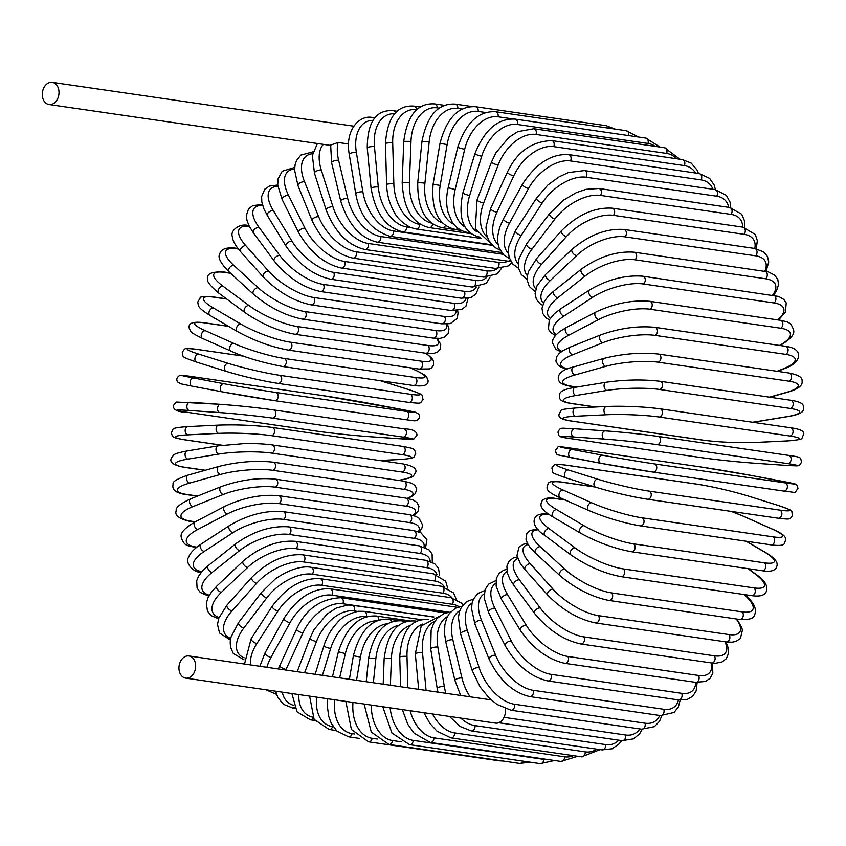 <?xml version="1.0" encoding="UTF-8"?>
<svg xmlns="http://www.w3.org/2000/svg" width="846" height="846" viewBox="0 0 846 846"><rect width="100%" height="100%" fill="white"/><g stroke="black" fill="none" stroke-linecap="round" stroke-linejoin="round"><path stroke-width="1.27" d="M505.231 708.726A11.188 8.291 98.3 0 1 499.521 722.368A11.188 8.291 98.3 0 1 495.449 723.119L185.686 678.122A11.188 8.291 98.3 0 1 178.95 668.583A11.188 8.291 98.3 0 1 184.84 656.718A11.188 8.291 98.3 0 1 188.912 655.967A11.188 8.291 98.3 0 1 195.648 665.495A11.188 8.291 98.3 0 1 189.758 677.371A11.188 8.291 98.3 0 1 185.686 678.122M338.051 142.477A37.309 22.091 62.4 0 0 338.601 160.243A4.145 1.311 166.6 0 0 334.022 160.909A4.145 1.311 166.6 0 0 331.611 162.76L330.659 145.078L338.051 142.477L348.541 144M53.108 103.772A11.188 8.291 98.3 0 1 49.036 104.523A11.188 8.291 98.3 0 1 42.3 94.985A11.188 8.291 98.3 0 1 48.19 83.12A11.188 8.291 98.3 0 1 52.262 82.369A11.188 8.291 98.3 0 1 58.998 91.907A11.188 8.291 98.3 0 1 53.108 103.772M779.853 345.612C790.09 339.595 794.701 334.551 793.664 330.479C790.883 320.877 786.558 322.051 780.361 320.285A4.145 3.067 98.3 0 1 782.857 323.817A4.145 3.067 98.3 0 1 780.678 328.216L650.045 309.234A37.309 11.844 166.6 0 0 598.608 319.587L569.009 335.079A37.309 11.844 166.6 0 0 561.903 351.323M779.494 345.422A37.309 11.844 166.6 0 0 780.678 328.216M650.045 309.234A4.145 3.067 -81.7 0 0 652.224 304.846A4.145 3.067 -81.7 0 0 649.728 301.313C632.258 299.812 614.27 303.407 595.774 312.089L566.175 327.582L559.46 331.748L555.378 335.492L552.882 339.648L552.353 342.725L555.885 349.377L561.067 351.915M598.608 319.587A4.145 2.453 -117.6 0 1 595.182 316.14A4.145 2.453 -117.6 0 1 595.774 312.089M569.009 335.079A4.145 2.453 -117.6 0 1 565.583 331.632A4.145 2.453 -117.6 0 1 566.175 327.582M785.585 346.31A4.145 3.067 98.3 0 1 788.091 350.011A4.145 3.067 98.3 0 1 785.638 354.347L655.016 335.376A4.145 3.067 -81.7 0 0 657.458 331.04A4.145 3.067 -81.7 0 0 654.952 327.328L785.585 346.31C792.142 347.188 796.266 349.239 797.937 352.475C799.766 356.779 798.222 363.833 784.083 368.75A4.145 2.559 68.2 0 1 783.195 368.845A37.309 9.877 170.6 0 0 785.638 354.347M777.093 371.288L783.195 368.845M655.016 335.376A37.309 9.877 170.6 0 0 602.955 342.662L572.679 354.77A37.309 9.877 170.6 0 0 567.74 368.824M572.679 354.77A4.145 2.559 -111.8 0 1 569.421 351.111A4.145 2.559 -111.8 0 1 570.49 346.976L562.981 350.635L559.248 353.385L556.668 356.695L555.917 361.136L558.212 365.313L561.585 367.481L567.042 369.099M602.955 342.662A4.145 2.559 -111.8 0 1 599.698 339.003A4.145 2.559 -111.8 0 1 600.766 334.868L570.49 346.976M789.043 373.023A4.145 3.067 98.3 0 1 791.539 376.914A4.145 3.067 98.3 0 1 788.832 381.165L658.199 362.183A4.145 3.067 -81.7 0 0 660.916 357.943A4.145 3.067 -81.7 0 0 658.421 354.051L789.043 373.023C798.328 374.852 802.674 377.517 802.061 381.007C802.96 385.596 797.841 389.424 786.717 392.481A4.145 2.644 74.3 0 1 785.976 392.523A37.309 7.826 174.6 0 0 788.832 381.165M769.458 397.165L785.976 392.523M658.199 362.183A37.309 7.826 174.6 0 0 605.747 366.339L575.016 374.968A37.309 7.826 174.6 0 0 572.16 386.326L576.983 387.034M572.16 386.326A4.145 3.067 98.3 0 1 571.177 386.4L576.306 387.14M575.016 374.968A4.145 2.644 -105.7 0 1 571.949 371.087A4.145 2.644 -105.7 0 1 573.514 366.942C556.615 370.738 557.514 378.426 558.984 380.943C560.073 383.407 564.134 385.226 571.177 386.4M605.747 366.339A4.145 2.644 -105.7 0 1 602.68 362.469A4.145 2.644 -105.7 0 1 604.245 358.313L573.514 366.942M790.714 400.253A4.145 3.067 98.3 0 1 793.199 404.325A4.145 3.067 98.3 0 1 790.227 408.449L659.594 389.467A4.145 3.067 -81.7 0 0 662.577 385.342A4.145 3.067 -81.7 0 0 660.081 381.271L790.714 400.253C798.761 401.438 802.96 403.341 803.309 405.953C803.034 409.633 806.576 413.451 787.732 416.613A4.145 2.707 80.7 0 1 787.182 416.613A37.309 5.721 178.4 0 0 790.227 408.449M752.496 422.239A37.309 5.721 178.4 0 0 756.229 421.689L787.182 416.613M659.594 389.467A37.309 5.721 178.4 0 0 606.942 390.429L575.999 395.505A37.309 5.721 178.4 0 0 572.943 403.679L595.848 407M756.229 421.689A4.145 2.707 80.7 0 0 756.789 421.689L787.732 416.613M572.943 403.679A4.145 3.067 98.3 0 1 572.234 403.679L595.277 407.032M575.999 395.505A4.145 2.707 -99.3 0 1 573.154 391.434A4.145 2.707 -99.3 0 1 575.217 387.32C556.372 390.482 559.915 394.299 559.64 397.98C559.978 400.602 564.187 402.495 572.234 403.679M606.942 390.429A4.145 2.707 -99.3 0 1 604.097 386.358A4.145 2.707 -99.3 0 1 606.159 382.244L575.217 387.32M790.132 427.748A4.145 3.067 98.3 0 1 790.566 427.769A4.145 3.067 98.3 0 1 793.04 432.02A4.145 3.067 98.3 0 1 789.815 435.997L659.182 417.025A4.145 3.067 -81.7 0 0 662.418 413.049A4.145 3.067 -81.7 0 0 659.943 408.798L790.566 427.769C800.559 429.091 804.895 431.418 803.563 434.759C800.528 439.539 805.572 439.159 787.14 440.956A4.145 2.76 87.3 0 1 786.78 440.935A37.309 3.574 -177.8 0 0 789.815 435.997M659.182 417.025A37.309 3.574 -177.8 0 0 606.55 414.752A4.145 2.76 -92.7 0 1 603.949 410.5A4.145 2.76 -92.7 0 1 606.508 406.492A4.145 2.76 -92.7 0 1 606.857 406.503A37.309 3.574 2.2 0 1 659.499 408.777M606.55 414.752L575.618 416.243A37.309 3.574 -177.8 0 0 572.583 421.181L703.216 440.153A37.309 3.574 -177.8 0 0 755.859 442.426L786.78 440.935M755.859 442.426A4.145 2.76 87.3 0 0 756.208 442.437A4.145 2.76 87.3 0 0 756.557 442.384M703.216 440.153A4.145 3.067 98.3 0 1 702.772 440.132A4.145 3.067 98.3 0 1 702.349 440.026M572.583 421.181A4.145 3.067 98.3 0 1 572.15 421.16L702.772 440.132C719.766 442.278 737.575 443.05 756.208 442.437L787.14 440.956M575.618 416.243A4.145 2.76 -92.7 0 1 573.017 411.981A4.145 2.76 -92.7 0 1 575.576 407.973A4.145 2.76 -92.7 0 1 575.936 407.994M658.156 436.43L788.451 455.36A4.145 3.067 98.3 0 1 788.62 455.381A4.145 3.067 98.3 0 1 791.084 459.812A4.145 3.067 98.3 0 1 787.605 463.608L656.972 444.626A4.145 3.067 -81.7 0 0 660.451 440.829A4.145 3.067 -81.7 0 0 657.987 436.399A4.145 3.067 -81.7 0 0 657.818 436.388A37.309 1.396 5.9 0 0 605.408 430.878A4.145 2.781 -86.1 0 0 605.271 430.868L574.593 428.753A4.145 2.781 -86.1 0 1 574.741 428.763L605.133 430.857M656.972 444.626A37.309 1.396 -174.1 0 0 604.562 439.116L573.884 437.001A37.309 1.396 -174.1 0 0 571.082 438.704L701.715 457.686A37.309 1.396 -174.1 0 0 754.124 463.185L784.792 465.3A37.309 1.396 -174.1 0 0 787.605 463.608M784.792 465.3A4.145 2.781 93.9 0 0 784.94 465.321C799.639 465.702 798.635 467.383 801.648 461.863C799.766 457.961 803.637 457.4 788.62 455.381L657.987 436.399C641.183 434.083 623.608 432.243 605.271 430.868A4.145 2.781 -86.1 0 0 602.225 434.707A4.145 2.781 -86.1 0 0 604.562 439.116M573.884 437.001A4.145 2.781 -86.1 0 1 571.547 432.592A4.145 2.781 -86.1 0 1 574.593 428.753C559.893 428.372 560.898 426.691 557.884 432.2C559.766 436.102 555.885 436.663 570.913 438.683L701.546 457.665C718.349 459.981 735.925 461.831 754.262 463.206L784.94 465.321M782.772 481.385A4.145 2.781 100.7 0 0 782.687 481.363A4.145 2.781 100.7 0 0 782.613 481.353L752.422 475.653A37.309 0.783 9.6 0 0 700.456 466.929L569.823 447.946A37.309 0.783 9.6 0 0 572.192 449.469L602.373 455.169A37.309 0.783 9.6 0 0 654.349 463.904L784.982 482.876A4.145 3.067 98.3 0 1 787.319 487.476A4.145 3.067 98.3 0 1 783.692 491.071A4.145 3.067 98.3 0 1 783.597 491.05L653.154 472.1M784.982 482.876A37.309 0.783 9.6 0 0 782.613 481.353M602.373 455.169A4.145 2.781 -79.3 0 0 598.936 458.796A4.145 2.781 -79.3 0 0 600.914 463.333A4.145 2.781 -79.3 0 0 600.998 463.344A37.309 0.783 -170.4 0 0 652.964 472.079A4.145 3.067 -81.7 0 0 653.059 472.089A4.145 3.067 -81.7 0 0 656.686 468.494A4.145 3.067 -81.7 0 0 654.349 463.904M600.84 463.312L570.807 457.644A4.145 2.781 -79.3 0 1 570.733 457.633A4.145 2.781 -79.3 0 1 568.755 453.096A4.145 2.781 -79.3 0 1 572.192 449.469M778.584 505.57A4.145 2.76 107.4 0 0 778.309 505.453A4.145 2.76 107.4 0 0 778.024 505.39L748.551 496.147A37.309 2.961 13.3 0 0 697.22 484.229L566.598 465.258A37.309 2.961 13.3 0 0 568.311 469.964L597.784 479.206A37.309 2.961 13.3 0 0 649.115 491.124L779.737 510.096A4.145 3.067 98.3 0 1 781.789 514.802A4.145 3.067 98.3 0 1 778.193 518.217A4.145 3.067 98.3 0 1 777.834 518.143M779.737 510.096A37.309 2.961 13.3 0 0 778.024 505.39M597.784 479.206A4.145 2.76 -72.6 0 0 594.135 482.611A4.145 2.76 -72.6 0 0 595.595 487.18A4.145 2.76 -72.6 0 0 595.88 487.243A37.309 2.961 -166.7 0 0 647.211 499.161A4.145 3.067 -81.7 0 0 647.56 499.246A4.145 3.067 -81.7 0 0 651.156 495.83A4.145 3.067 -81.7 0 0 649.115 491.124M749.112 496.327A4.145 2.76 107.4 0 0 748.837 496.211A4.145 2.76 107.4 0 0 748.551 496.147M696.501 484.124A4.145 3.067 98.3 0 1 696.871 484.145A4.145 3.067 98.3 0 1 697.22 484.229M566.408 478.011A4.145 2.76 -72.6 0 1 566.122 477.937L595.595 487.18C613.371 492.509 630.693 496.528 647.56 499.246L778.193 518.217C791.708 519.687 789.54 519.37 792.607 515.351C790.481 509.588 796.023 511.915 778.309 505.453L748.837 496.211C731.06 490.881 713.738 486.862 696.871 484.145L566.238 465.173A4.145 3.067 98.3 0 1 566.598 465.258M566.238 465.173C552.724 463.714 554.891 464.031 551.825 468.039C553.95 473.802 548.409 471.476 566.122 477.937A4.145 2.76 -72.6 0 1 564.663 473.369A4.145 2.76 -72.6 0 1 568.311 469.964M595.045 487.01L562.262 482.252A37.309 5.129 17.1 0 0 563.14 490.077L591.661 502.788A37.309 5.129 17.1 0 0 642.146 517.826L772.768 536.808A4.145 3.067 98.3 0 1 774.524 541.588A4.145 3.067 98.3 0 1 770.97 544.835C779.314 545.977 783.83 545.458 784.506 543.259C785.458 539.188 789.455 536.544 772.377 529.11A4.145 2.728 114 0 0 771.901 528.972L743.37 516.261A37.309 5.129 17.1 0 0 730.944 511.354M772.768 536.808A37.309 5.129 17.1 0 0 771.901 528.972M770.97 544.835L640.337 525.852A4.145 3.067 -81.7 0 0 643.901 522.617A4.145 3.067 -81.7 0 0 642.146 517.826M772.377 529.11L743.856 516.398A4.145 2.728 114 0 0 743.37 516.261M594.527 486.841L561.649 482.072A4.145 3.067 98.3 0 1 562.262 482.252M560.729 497.934A4.145 2.728 -66 0 1 560.242 497.797A4.145 2.728 -66 0 1 559.301 493.25A4.145 2.728 -66 0 1 563.14 490.077M589.25 510.635A4.145 2.728 -66 0 1 588.774 510.498A4.145 2.728 -66 0 1 587.822 505.961A4.145 2.728 -66 0 1 591.661 502.788M565.234 500.018L556.869 498.802A37.309 7.244 20.9 0 0 556.7 509.673L584.068 525.747A37.309 7.244 20.9 0 0 633.506 543.83L764.128 562.802A4.145 3.067 98.3 0 1 765.598 567.634A4.145 3.067 98.3 0 1 762.087 570.701C769.342 571.938 774.027 571.071 776.131 568.131C776.882 565.477 780.921 561.511 764.953 552.163A4.145 2.665 120.4 0 0 764.298 551.93L746.056 541.218M764.128 562.802A37.309 7.244 20.9 0 0 764.298 551.93M762.087 570.701L631.454 551.729A4.145 3.067 -81.7 0 0 634.976 548.663A4.145 3.067 -81.7 0 0 633.506 543.83M564.631 499.753L556.012 498.495A4.145 3.067 98.3 0 1 556.869 498.802M556.012 498.495C548.758 497.268 544.073 498.125 541.969 501.075C541.207 503.719 537.178 507.695 553.147 517.043A4.145 2.665 -59.6 0 1 552.702 512.581A4.145 2.665 -59.6 0 1 556.7 509.673M553.147 517.043L580.515 533.128A4.145 2.665 -59.6 0 1 580.07 528.665A4.145 2.665 -59.6 0 1 584.068 525.747M549.308 514.632A37.309 9.306 24.8 0 0 549.043 528.581L575.047 547.912A37.309 9.306 24.8 0 0 623.248 568.914L753.881 587.885A4.145 3.067 98.3 0 1 755.066 592.739A4.145 3.067 98.3 0 1 751.608 595.637C758.418 596.578 762.902 595.859 765.059 593.448C767.808 590.497 769.13 583.106 756.07 574.413A4.145 2.591 126.6 0 0 755.277 574.096L747.959 568.649M753.881 587.885A37.309 9.306 24.8 0 0 755.277 574.096M751.608 595.637L620.975 576.655A4.145 3.067 -81.7 0 0 624.443 573.768A4.145 3.067 -81.7 0 0 623.248 568.914M549.361 514.326C542.54 513.385 538.056 514.104 535.899 516.515C533.16 519.465 531.827 526.857 544.887 535.55A4.145 2.591 -53.4 0 1 544.909 531.235A4.145 2.591 -53.4 0 1 549.043 528.581M544.887 535.55L570.891 554.881A4.145 2.591 -53.4 0 1 570.913 550.566A4.145 2.591 -53.4 0 1 575.047 547.912M538.236 529.776A37.309 11.294 28.8 0 0 540.234 546.664L564.673 569.104A37.309 11.294 28.8 0 0 611.468 592.898L742.101 611.87A4.145 3.067 98.3 0 1 743.021 616.713A4.145 3.067 98.3 0 1 739.605 619.441C748.953 619.981 753.923 618.542 754.516 615.137C757.075 609.289 754.177 602.807 745.812 595.7A4.145 2.485 132.6 0 0 744.903 595.288L744.099 594.548M742.101 611.87A37.309 11.294 28.8 0 0 744.903 595.288M739.605 619.441L608.972 600.459A4.145 3.067 -81.7 0 0 612.388 597.741A4.145 3.067 -81.7 0 0 611.468 592.898M537.612 529.078L530.368 530.431L527.936 532.219L526.815 533.741L525.958 539.156L527.206 542.942L530.061 547.394L535.529 553.189A4.145 2.485 -47.4 0 1 535.994 549.075A4.145 2.485 -47.4 0 1 540.234 546.664M535.529 553.189L559.967 575.618A4.145 2.485 -47.4 0 1 560.433 571.505A4.145 2.485 -47.4 0 1 564.673 569.104M528.094 544.57A37.309 13.208 32.9 0 0 530.336 563.796L553.03 589.165A37.309 13.208 32.9 0 0 598.249 615.602L728.882 634.574A4.145 3.067 98.3 0 1 729.527 639.375A4.145 3.067 98.3 0 1 726.175 641.934L731.97 642.199L735.883 641.458L740.409 638.519L742.418 630.069L741.656 627.277L736.908 619.05M728.882 634.574A37.309 13.208 32.9 0 0 736.2 618.944M726.175 641.934L595.542 622.952A4.145 3.067 -81.7 0 0 598.905 620.404A4.145 3.067 -81.7 0 0 598.249 615.602M527.46 543.449L523.505 544.2L518.979 547.14L516.959 555.579L520.364 563.605L525.144 569.813A4.145 2.369 -41.8 0 1 526.011 565.942A4.145 2.369 -41.8 0 1 530.336 563.796M525.144 569.813L547.827 595.182A4.145 2.369 -41.8 0 1 548.694 591.312A4.145 2.369 -41.8 0 1 553.03 589.165M517.794 558.572A37.309 15.017 37.3 0 0 519.433 579.838L540.192 607.946A37.309 15.017 37.3 0 0 583.687 636.848L714.32 655.819A4.145 3.067 98.3 0 1 714.711 660.557A4.145 3.067 98.3 0 1 711.423 662.947L715.727 663.243L722.135 661.932L726.323 658.653L728.374 653.725L727.909 647.127L725.921 641.892M714.32 655.819A37.309 15.017 37.3 0 0 724.99 641.765M711.423 662.947L580.79 643.965A4.145 3.067 -81.7 0 0 584.089 641.585A4.145 3.067 -81.7 0 0 583.687 636.848M517.266 556.932L513.131 558.074L508.943 561.363L506.891 566.281L507.357 572.879L509.726 578.865L513.797 585.326A4.145 2.231 -36.5 0 1 515.024 581.731A4.145 2.231 -36.5 0 1 519.433 579.838M513.797 585.326L534.566 613.435A4.145 2.231 -36.5 0 1 535.793 609.839A4.145 2.231 -36.5 0 1 540.192 607.946M507.061 571.568A37.309 16.709 41.8 0 0 507.589 594.675L526.275 625.3A37.309 16.709 41.8 0 0 567.899 656.475L698.521 675.457A4.145 3.067 98.3 0 1 698.68 680.089A4.145 3.067 98.3 0 1 695.454 682.32L705.511 681.474L710.154 678.27L712.818 673.257L712.501 663.084M698.521 675.457A37.309 16.709 41.8 0 0 711.317 662.936M695.454 682.32L564.832 663.338A4.145 3.067 -81.7 0 0 568.047 661.117A4.145 3.067 -81.7 0 0 567.899 656.475M506.765 569.347L503.656 570.215L499.013 573.419L496.338 578.421L496.137 586.183L501.583 599.592A4.145 2.073 -31.4 0 1 503.127 596.303A4.145 2.073 -31.4 0 1 507.589 594.675M501.583 599.592L520.269 630.228A4.145 2.073 -31.4 0 1 521.813 626.939A4.145 2.073 -31.4 0 1 526.275 625.3M495.83 583.391A37.309 18.274 46.5 0 0 494.921 608.179L511.375 641.099A37.309 18.274 46.5 0 0 550.989 674.336L681.622 693.318A4.145 3.067 98.3 0 1 681.548 697.834A4.145 3.067 98.3 0 1 678.407 699.906L687.301 699.378L692.705 696.247L696.131 690.992L697.146 682.511M681.622 693.318A37.309 18.274 46.5 0 0 695.698 682.352M678.407 699.906L547.774 680.924A4.145 3.067 -81.7 0 0 550.926 678.862A4.145 3.067 -81.7 0 0 550.989 674.336M495.925 580.568L488.576 584.184L485.149 589.44L484.134 597.921L488.586 612.515A4.145 1.904 -26.6 0 1 490.405 609.564A4.145 1.904 -26.6 0 1 494.921 608.179M488.586 612.515L505.041 645.445A4.145 1.904 -26.6 0 1 506.87 642.484A4.145 1.904 -26.6 0 1 511.375 641.099M484.155 593.903A37.309 19.691 51.5 0 0 481.501 620.255L495.608 655.216A37.309 19.691 51.5 0 0 533.107 690.294L663.74 709.276A4.145 3.067 98.3 0 1 663.454 713.654A4.145 3.067 98.3 0 1 660.388 715.568L674.029 712.48L678.323 707.066L680.173 700.097M663.74 709.276A37.309 19.691 51.5 0 0 678.429 699.906M660.388 715.568L529.755 696.586A4.145 3.067 -81.7 0 0 532.832 694.672A4.145 3.067 -81.7 0 0 533.107 690.294M484.8 590.497L477.8 593.554L473.506 598.968L472.068 603.198L471.529 608.57L474.892 623.999A4.145 1.724 -22 0 1 476.954 621.398A4.145 1.724 -22 0 1 481.501 620.255M474.892 623.999L489.009 658.96A4.145 1.724 -22 0 1 491.071 656.359A4.145 1.724 -22 0 1 495.608 655.216M472.121 603.008A37.309 20.97 56.8 0 0 467.436 630.809L479.09 667.557A37.309 20.97 56.8 0 0 514.389 704.232L645.012 723.203A4.145 3.067 98.3 0 1 644.536 727.423A4.145 3.067 98.3 0 1 641.554 729.189L654.381 726.682L659.457 721.374L661.815 715.727M645.012 723.203A37.309 20.97 56.8 0 0 659.753 715.473M641.554 729.189L510.921 710.206A4.145 3.067 -81.7 0 0 513.903 708.451A4.145 3.067 -81.7 0 0 514.389 704.232M473.453 599.084L466.643 601.622L461.567 606.931L459.494 611.573L458.416 617.294L460.615 633.94A4.145 1.523 -17.6 0 1 462.868 631.708A4.145 1.523 -17.6 0 1 467.436 630.809M460.615 633.94L472.269 670.688A4.145 1.523 -17.6 0 1 474.521 668.456A4.145 1.523 -17.6 0 1 479.09 667.557M504.036 717.355L625.585 735.015A4.145 3.067 98.3 0 1 622.032 740.662L498.685 722.748M459.822 610.611A37.309 22.091 62.4 0 0 452.843 639.777L461.958 678.016A37.309 22.091 62.4 0 0 470.08 696.808M625.585 735.015A37.309 22.091 62.4 0 0 639.84 728.935M460.615 695.433L454.958 680.522A4.145 1.311 -13.4 0 1 457.369 678.672A4.145 1.311 -13.4 0 1 461.958 678.016M454.958 680.522L445.853 642.283A4.145 1.311 -13.4 0 1 448.264 640.433A4.145 1.311 -13.4 0 1 452.843 639.777M460.668 718.064A37.309 23.032 68.2 0 0 474.976 725.614L605.599 744.596A4.145 3.067 98.3 0 1 601.982 749.905L612.166 748.773L619.24 743.782L621.641 740.61M605.599 744.596A37.309 23.032 68.2 0 0 618.817 740.197M447.397 616.671A37.309 23.032 68.2 0 0 437.826 647.063L444.319 686.508A37.309 23.032 68.2 0 0 445.874 693.297M601.982 749.905L471.349 730.933A4.145 3.067 -81.7 0 0 474.976 725.614M450.506 612.07L444.161 613.413L437.096 618.405L433.755 623.206L431.132 630.196L430.709 648.956A4.145 1.1 -9.4 0 1 433.237 647.486A4.145 1.1 -9.4 0 1 437.826 647.063M430.709 648.956L437.202 688.401A4.145 1.1 -9.4 0 1 439.74 686.931A4.145 1.1 -9.4 0 1 444.319 686.508M432.539 713.982A37.309 23.804 74.3 0 0 454.588 732.911L585.221 751.883A4.145 3.067 98.3 0 1 581.551 756.853L600.121 749.641M585.221 751.883A37.309 23.804 74.3 0 0 596.716 749.144M434.971 621.154A37.309 23.804 74.3 0 0 422.503 652.636L426.088 690.421M581.551 756.853L450.918 737.871A4.145 3.067 -81.7 0 0 454.588 732.911M439.085 616.48L421.213 625.977L415.301 653.895A4.145 0.867 -5.4 0 1 417.913 652.826A4.145 0.867 -5.4 0 1 422.503 652.636M410.109 710.725A37.309 24.397 80.7 0 0 433.956 737.849L564.589 756.821A4.145 3.067 98.3 0 1 560.898 761.432L577.765 756.303M564.589 756.821A37.309 24.397 80.7 0 0 573.408 755.668M422.683 624.052A37.309 24.397 80.7 0 0 406.989 656.443L407.857 687.777M560.898 761.432L430.265 742.46A4.145 3.067 -81.7 0 0 433.956 737.849M428.266 619.6C411.124 618.415 401.617 630.905 399.746 657.067A4.145 0.635 -1.6 0 1 402.41 656.401A4.145 0.635 -1.6 0 1 406.989 656.443M390.122 707.816A37.309 24.809 87.3 0 0 413.229 740.398L543.862 759.38A4.145 3.067 98.3 0 1 540.171 763.631L554.574 760.512M543.862 759.38A37.309 24.809 87.3 0 0 547.584 759.497M410.648 625.406A37.309 24.809 87.3 0 0 391.402 658.452L390.387 685.239M540.171 763.631L409.538 744.649A4.145 3.067 -81.7 0 0 413.229 740.398M416.792 621.239L415.111 620.996A4.145 3.067 98.3 0 1 416.253 621.493M415.111 620.996C398.011 619.864 387.69 632.343 384.158 658.442L391.402 658.452M522.807 761.104A4.145 3.067 98.3 0 1 519.539 763.42L530.305 762.193M371.309 705.088A37.309 25.02 93.9 0 0 392.576 740.546L401.533 741.847M398.974 625.279A37.309 25.02 93.9 0 0 375.857 658.653L373.361 682.764M519.539 763.42L388.917 744.438A4.145 3.067 -81.7 0 0 392.576 740.546M406.588 621.524L402.009 620.858A4.145 3.067 98.3 0 1 404.007 622.413M402.009 620.858C384.93 619.78 373.816 632.163 368.666 658.019L375.857 658.653M500.42 760.639A4.145 3.067 98.3 0 1 499.161 760.808L502.947 761.009M352.994 702.423A37.309 25.052 100.7 0 0 372.145 738.294L377.327 739.044M387.722 623.745A37.309 25.052 100.7 0 0 360.47 657.046L356.536 680.321M499.161 760.808L368.528 741.826A4.145 3.067 -81.7 0 0 372.145 738.294M399.005 620.636L389.075 619.198A4.145 3.067 98.3 0 1 391.487 621.99M389.075 619.198C371.986 618.172 360.079 630.365 353.364 655.787L360.47 657.046M334.794 699.779A37.309 24.883 107.4 0 0 352.095 733.641L354.696 734.021M376.946 620.879A37.309 24.883 107.4 0 0 345.369 653.641L339.637 677.868M359.751 738.452L348.552 736.824A4.145 3.067 -81.7 0 0 352.095 733.641M409.919 620.89L376.385 616.025A4.145 3.067 98.3 0 1 378.871 620.16M376.385 616.025C359.275 615.042 346.606 626.96 338.389 651.758L345.369 653.641M316.637 697.146A37.309 24.534 114 0 0 332.584 726.64L333.239 726.735M366.635 616.776L366.307 616.723A37.309 24.534 114 0 0 330.67 648.459L322.411 675.362M336.317 730.521L329.136 729.474A4.145 3.067 -81.7 0 0 332.584 726.64M421.594 619.716L364.055 611.351A4.145 3.067 98.3 0 1 366.307 616.723M364.055 611.351L358.376 611.267C348.362 613.625 341.224 617.559 336.994 623.068C331.008 629.477 326.63 637.112 323.849 645.963A4.145 0.571 17.1 0 0 326.249 647.264A4.145 0.571 17.1 0 0 330.67 648.459M298.786 694.545A37.309 23.995 120.4 0 0 312.883 717.197M357.382 611.394L354.305 610.939A37.309 23.995 120.4 0 0 316.467 641.543L304.56 672.771M314.839 720.475L310.408 719.83A4.145 3.067 -81.7 0 0 313.369 718.117M433.543 617.051L352.169 605.228A4.145 3.067 98.3 0 1 354.305 610.939M352.169 605.228L347.738 605.027L336.2 608.105L327.116 613.985L314.141 629.498L309.858 638.455A4.145 0.804 20.9 0 0 312.111 640.115A4.145 0.804 20.9 0 0 316.467 641.543M433.892 616.967L342.82 603.737A37.309 23.276 126.6 0 0 302.889 632.945L286.064 669.398A37.309 23.276 126.6 0 0 285.779 670.043M282.289 692.155A37.309 23.276 126.6 0 0 293.657 705.374M294.894 708.313L292.536 707.975A4.145 3.067 -81.7 0 0 294.471 707.425M445.535 612.916L340.822 597.699A4.145 3.067 98.3 0 1 342.82 603.737M340.822 597.699C320.317 598.799 305.554 609.321 296.523 629.276A4.145 1.036 24.8 0 0 298.585 631.296A4.145 1.036 24.8 0 0 302.889 632.945M296.523 629.276L279.698 665.728A4.145 1.036 24.8 0 0 281.771 667.748A4.145 1.036 24.8 0 0 286.064 669.398M449.036 612.176L331.939 595.172A37.309 22.377 132.6 0 0 290.019 622.73L271.006 657.363A37.309 22.377 132.6 0 0 266.892 667.293M274.686 691.045A37.309 22.377 132.6 0 0 275.701 691.425M276.409 694.101L275.648 693.984A4.145 3.067 -81.7 0 0 276.367 693.974M457.432 607.322L330.088 588.827A4.145 3.067 98.3 0 1 331.939 595.172M330.088 588.827C312.756 587.928 297.38 597.815 283.939 618.489A4.145 1.258 28.8 0 0 285.789 620.858A4.145 1.258 28.8 0 0 290.019 622.73M283.939 618.489L264.925 653.123A4.145 1.258 28.8 0 0 266.776 655.491A4.145 1.258 28.8 0 0 271.006 657.363M459.082 606.793A37.309 21.298 138.2 0 0 452.377 604.277L321.744 585.295A37.309 21.298 138.2 0 0 277.974 610.981L256.898 643.52A37.309 21.298 138.2 0 0 250.691 664.945M463.132 604.753L461.958 603.314L450.707 597.636A4.145 3.067 98.3 0 1 453.054 600.131A4.145 3.067 98.3 0 1 452.377 604.277M450.707 597.636L320.074 578.664A4.145 3.067 98.3 0 1 322.421 581.149A4.145 3.067 98.3 0 1 321.744 585.295M320.074 578.664C302.678 577.744 286.72 586.923 272.222 606.191A4.145 1.47 32.9 0 0 273.829 608.887A4.145 1.47 32.9 0 0 277.974 610.981M272.222 606.191L251.146 638.73A4.145 1.47 32.9 0 0 252.753 641.427A4.145 1.47 32.9 0 0 256.898 643.52M452.018 597.868A37.309 20.071 143.5 0 0 442.944 593.183L312.311 574.201A37.309 20.071 143.5 0 0 266.828 597.784L243.86 627.996A37.309 20.071 143.5 0 0 244.113 657.786M456.269 599.222L453.519 592.909L441.464 586.267A4.145 3.067 98.3 0 1 443.854 588.922A4.145 3.067 98.3 0 1 442.944 593.183M441.464 586.267L310.831 567.285A4.145 3.067 98.3 0 1 313.221 569.95A4.145 3.067 98.3 0 1 312.311 574.201M310.831 567.285C305.173 566.027 291.521 567.423 275.045 579.193L261.456 592.464A4.145 1.671 37.3 0 0 262.778 595.457A4.145 1.671 37.3 0 0 266.828 597.784M261.456 592.464L238.487 622.667A4.145 1.671 37.3 0 0 239.799 625.67A4.145 1.671 37.3 0 0 243.86 627.996M444.224 586.838A37.309 18.686 148.6 0 0 434.347 580.938L303.714 561.966A37.309 18.686 148.6 0 0 256.687 583.243L231.994 610.886A37.309 18.686 148.6 0 0 230.715 638.402M447.682 588.129L445.652 581.191L433.078 573.778A4.145 3.067 98.3 0 1 435.5 576.602A4.145 3.067 98.3 0 1 434.347 580.938M433.078 573.778L302.445 554.796A4.145 3.067 98.3 0 1 304.867 557.63A4.145 3.067 98.3 0 1 303.714 561.966M302.445 554.796C284.943 553.77 268.034 561.31 251.727 577.416A4.145 1.861 41.8 0 0 252.732 580.694A4.145 1.861 41.8 0 0 256.687 583.243M251.727 577.416L227.035 605.059A4.145 1.861 41.8 0 0 228.039 608.337A4.145 1.861 41.8 0 0 231.994 610.886M436.927 574.656A37.309 17.163 153.4 0 0 426.648 567.655L296.026 548.684A37.309 17.163 153.4 0 0 247.614 567.455L221.377 592.327A37.309 17.163 153.4 0 0 219.061 617.495M439.666 575.777L438.482 568.205L434.643 563.69L425.601 560.264A4.145 3.067 98.3 0 1 428.055 563.267A4.145 3.067 98.3 0 1 426.648 567.655M425.601 560.264L294.968 541.281A4.145 3.067 98.3 0 1 297.422 544.285A4.145 3.067 98.3 0 1 296.026 548.684M294.968 541.281C277.446 540.171 260.156 546.791 243.109 561.152A4.145 2.03 46.5 0 0 243.764 564.684A4.145 2.03 46.5 0 0 247.614 567.455M243.109 561.152L216.883 586.024A4.145 2.03 46.5 0 0 217.538 589.546A4.145 2.03 46.5 0 0 221.377 592.327M430.18 561.363A37.309 15.503 158 0 0 419.912 553.421L289.29 534.45A37.309 15.503 158 0 0 239.672 550.556L212.113 572.456A37.309 15.503 158 0 0 209.332 595.214M432.285 562.252L432.116 554.056L428.943 549.773L419.098 545.829A4.145 3.067 98.3 0 1 421.572 549.001A4.145 3.067 98.3 0 1 419.912 553.421M419.098 545.829L288.475 526.846A4.145 3.067 98.3 0 1 290.939 530.03A4.145 3.067 98.3 0 1 289.29 534.45M288.475 526.846C270.932 525.62 253.335 531.277 235.685 543.819A4.145 2.189 51.5 0 0 235.949 547.552A4.145 2.189 51.5 0 0 239.672 550.556M235.685 543.819L208.116 565.72A4.145 2.189 51.5 0 0 208.391 569.464A4.145 2.189 51.5 0 0 212.113 572.456M424.005 547.013A37.309 13.726 162.4 0 0 414.191 538.352L283.558 519.381A37.309 13.726 162.4 0 0 232.936 532.673L204.246 551.444A37.309 13.726 162.4 0 0 201.792 571.695M425.57 547.648L426.923 539.769L420.853 532.684L413.62 530.579A4.145 3.067 98.3 0 1 416.105 533.932A4.145 3.067 98.3 0 1 414.191 538.352M413.62 530.579L282.998 511.597A4.145 3.067 98.3 0 1 285.483 514.95A4.145 3.067 98.3 0 1 283.558 519.381M282.998 511.597C265.475 510.244 247.645 514.886 229.499 525.525A4.145 2.327 56.8 0 0 229.361 529.448A4.145 2.327 56.8 0 0 232.936 532.673M229.499 525.525L200.809 544.295A4.145 2.327 56.8 0 0 200.661 548.219A4.145 2.327 56.8 0 0 204.246 551.444M418.358 531.669A37.309 11.844 166.6 0 0 409.527 522.564L278.894 503.582A37.309 11.844 166.6 0 0 227.458 513.924L197.858 529.427A37.309 11.844 166.6 0 0 196.018 546.981L196.896 547.108M196.378 547.531L194.517 547.256A4.145 3.067 -81.7 0 0 196.018 546.981M419.479 532.071L421.995 527.893L422.514 524.816L418.982 518.164L415.608 516.272L409.21 514.632A4.145 3.067 98.3 0 1 411.706 518.164A4.145 3.067 98.3 0 1 409.527 522.564M409.21 514.632L278.577 495.661A4.145 3.067 98.3 0 1 281.073 499.193A4.145 3.067 98.3 0 1 278.894 503.582M278.577 495.661C261.107 494.159 243.119 497.755 224.624 506.437A4.145 2.453 62.4 0 0 224.021 510.476A4.145 2.453 62.4 0 0 227.458 513.924M224.624 506.437L195.024 521.929A4.145 2.453 62.4 0 0 194.432 525.979A4.145 2.453 62.4 0 0 197.858 529.427M413.049 515.415A37.309 9.877 170.6 0 0 405.943 506.162L275.31 487.19A37.309 9.877 170.6 0 0 223.259 494.476L192.983 506.585A37.309 9.877 170.6 0 0 190.53 521.083L195.31 521.781M194.802 522.045L189.293 521.242A4.145 3.067 -81.7 0 0 190.53 521.083M413.81 515.637L418.104 511.047L418.939 506.352L416.814 502.387L413.313 500.081L405.89 498.114A4.145 3.067 98.3 0 1 408.385 501.826A4.145 3.067 98.3 0 1 405.943 506.162M405.89 498.114L275.257 479.143A4.145 3.067 98.3 0 1 277.763 482.844A4.145 3.067 98.3 0 1 275.31 487.19M275.257 479.143C257.871 477.493 239.809 479.999 221.07 486.683A4.145 2.559 68.2 0 0 220.002 490.817A4.145 2.559 68.2 0 0 223.259 494.476M221.07 486.683L190.794 498.791A4.145 2.559 68.2 0 0 189.726 502.915A4.145 2.559 68.2 0 0 192.983 506.585M407.338 498.347A37.309 7.826 174.6 0 0 403.479 489.284L272.856 470.313A37.309 7.826 174.6 0 0 220.394 474.469L189.663 483.087A37.309 7.826 174.6 0 0 186.807 494.455L197.689 496.031M197.308 496.19L185.824 494.519A4.145 3.067 -81.7 0 0 186.807 494.455M407.825 498.442L413.091 495.671L415.312 493.578L416.718 489.136L415.27 485.731L411.886 483.299L403.69 481.152A4.145 3.067 98.3 0 1 406.196 485.044A4.145 3.067 98.3 0 1 403.479 489.284M403.69 481.152L273.068 462.17A4.145 3.067 98.3 0 1 275.563 466.061A4.145 3.067 98.3 0 1 272.856 470.313M273.068 462.17C255.778 460.361 237.726 461.779 218.892 466.442A4.145 2.644 74.3 0 0 217.327 470.588A4.145 2.644 74.3 0 0 220.394 474.469M218.892 466.442L188.161 475.061A4.145 2.644 74.3 0 0 186.606 479.217A4.145 2.644 74.3 0 0 189.663 483.087M398.286 480.359L399.101 480.232A37.309 5.721 178.4 0 0 402.157 472.057L271.524 453.086A37.309 5.721 178.4 0 0 218.871 454.048L187.928 459.114A37.309 5.721 178.4 0 0 184.872 467.288L205.292 470.249M205.039 470.323L184.164 467.299A4.145 3.067 -81.7 0 0 184.872 467.288M398.572 480.401L399.661 480.221A4.145 2.707 -99.3 0 1 399.101 480.232M399.661 480.221C415.344 477.059 412.383 476.562 415.344 473.2C417.681 468.991 413.451 465.882 402.633 463.862A4.145 3.067 98.3 0 1 405.128 467.933A4.145 3.067 98.3 0 1 402.157 472.057M402.633 463.862L272.01 444.89A4.145 3.067 98.3 0 1 274.495 448.951A4.145 3.067 98.3 0 1 271.524 453.086M218.638 445.853A4.145 2.707 80.7 0 0 218.088 445.863A4.145 2.707 80.7 0 0 216.026 449.966A4.145 2.707 80.7 0 0 218.871 454.048M187.696 450.929A4.145 2.707 80.7 0 0 187.135 450.929A4.145 2.707 80.7 0 0 185.084 455.042A4.145 2.707 80.7 0 0 187.928 459.114M379.42 460.488L398.942 459.558A37.309 3.574 -177.8 0 0 401.977 454.619L271.344 435.637A37.309 3.574 -177.8 0 0 218.702 433.374L187.78 434.855A37.309 3.574 -177.8 0 0 184.745 439.793L222.276 445.25M222.128 445.271L184.301 439.772A4.145 3.067 -81.7 0 0 184.745 439.793M402.284 446.371A4.145 3.067 98.3 0 1 402.728 446.392L272.095 427.41C255.111 425.263 237.292 424.491 218.659 425.104A4.145 2.76 87.3 0 1 219.019 425.126A37.309 3.574 2.2 0 1 271.661 427.389A4.145 3.067 98.3 0 1 272.095 427.41A4.145 3.067 98.3 0 1 274.58 431.661A4.145 3.067 98.3 0 1 271.344 435.637M379.6 460.52L399.301 459.568A4.145 2.76 -92.7 0 1 398.942 459.558M399.301 459.568C417.416 458.183 413.165 457.475 415.724 453.403C414.075 448.507 415.449 448.888 402.728 446.392A4.145 3.067 98.3 0 1 405.202 450.643A4.145 3.067 98.3 0 1 401.977 454.619M188.087 426.606A4.145 2.76 87.3 0 0 187.738 426.596L218.659 425.104A4.145 2.76 87.3 0 0 216.1 429.112A4.145 2.76 87.3 0 0 218.702 433.374M184.301 439.772C171.59 437.276 172.954 437.657 171.315 432.761C173.874 428.689 169.612 427.981 187.738 426.596A4.145 2.76 87.3 0 0 185.179 430.593A4.145 2.76 87.3 0 0 187.78 434.855M369.744 436.684A4.145 2.781 -86.1 0 1 369.607 436.684A4.145 2.781 -86.1 0 1 369.459 436.663L400.137 438.778A37.309 1.396 -174.1 0 0 402.939 437.086L272.317 418.104A37.309 1.396 -174.1 0 0 219.907 412.594L189.229 410.479A37.309 1.396 -174.1 0 0 186.427 412.182L317.049 431.164A4.145 3.067 98.3 0 1 316.88 431.143A4.145 3.067 98.3 0 1 316.711 431.111M317.049 431.164A37.309 1.396 -174.1 0 0 369.459 436.663M400.137 438.778A4.145 2.781 -86.1 0 0 400.274 438.799L369.607 436.684C351.27 435.309 333.694 433.459 316.88 431.143L186.257 412.161A4.145 3.067 -81.7 0 0 186.427 412.182M273.501 409.908L403.796 428.837A4.145 3.067 98.3 0 1 403.965 428.859A4.145 3.067 98.3 0 1 406.418 433.289A4.145 3.067 98.3 0 1 402.939 437.086M400.274 438.799L413.874 438.979L416.993 435.32C416.888 431.153 412.552 428.996 403.965 428.859L273.332 409.887C256.518 407.56 238.953 405.72 220.616 404.346A4.145 2.781 93.9 0 1 220.753 404.356A37.309 1.396 5.9 0 1 273.163 409.866A4.145 3.067 98.3 0 1 273.332 409.887A4.145 3.067 98.3 0 1 275.796 414.307A4.145 3.067 98.3 0 1 272.317 418.104M189.229 410.479A4.145 2.781 93.9 0 1 186.892 406.069A4.145 2.781 93.9 0 1 189.938 402.231A4.145 2.781 93.9 0 1 190.075 402.241L220.468 404.335M186.257 412.161C177.671 412.034 173.324 409.876 173.219 405.699L176.349 402.051L220.616 404.346A4.145 2.781 93.9 0 0 217.559 408.184A4.145 2.781 93.9 0 0 219.907 412.594M321.713 395.442A4.145 3.067 98.3 0 1 321.808 395.452A4.145 3.067 98.3 0 1 321.903 395.473L191.281 376.491A4.145 3.067 -81.7 0 0 191.185 376.481A4.145 3.067 -81.7 0 0 191.09 376.459M191.281 376.491A37.309 0.783 9.6 0 0 193.639 378.014L223.83 383.714A37.309 0.783 9.6 0 0 275.807 392.449L406.429 411.42A37.309 0.783 9.6 0 0 404.06 409.898L373.879 404.198A37.309 0.783 9.6 0 0 321.903 395.473M222.297 391.857L192.264 386.188A4.145 2.781 100.7 0 1 192.179 386.178L222.371 391.878A4.145 2.781 100.7 0 0 222.445 391.888A37.309 0.783 -170.4 0 0 274.421 400.623A4.145 3.067 98.3 0 0 274.516 400.634L405.139 419.616A4.145 3.067 98.3 0 1 405.044 419.595L274.612 400.644M406.429 411.42A4.145 3.067 98.3 0 1 408.766 416.021A4.145 3.067 98.3 0 1 405.139 419.616C417.036 421.149 413.535 420.948 416.856 420.483C419.648 418.527 420.261 416.401 418.664 414.096L415.629 412.298L404.145 409.908L321.808 395.452L191.185 376.481C179.289 374.937 182.799 375.138 179.468 375.613C176.677 377.559 176.074 379.685 177.66 381.99L180.706 383.798L192.179 386.178A4.145 2.781 100.7 0 1 190.202 381.641A4.145 2.781 100.7 0 1 193.639 378.014M275.807 392.449A4.145 3.067 98.3 0 1 278.144 397.038A4.145 3.067 98.3 0 1 274.516 400.634L222.371 391.878A4.145 2.781 100.7 0 1 220.394 387.341A4.145 2.781 100.7 0 1 223.83 383.714M279.55 375.275A4.145 3.067 98.3 0 1 281.602 379.981A4.145 3.067 98.3 0 1 278.006 383.397A4.145 3.067 98.3 0 1 277.647 383.312A37.309 2.961 -166.7 0 1 226.326 371.394A4.145 2.76 107.4 0 1 226.041 371.331A4.145 2.76 107.4 0 1 224.571 366.762A4.145 2.76 107.4 0 1 228.23 363.357A37.309 2.961 13.3 0 0 279.55 375.275L410.183 394.247A37.309 2.961 13.3 0 0 408.459 389.541L380.203 380.679M243.849 356.208L197.033 349.409A4.145 3.067 -81.7 0 0 196.684 349.324L243.711 356.155M197.033 349.409A37.309 2.961 13.3 0 0 198.757 354.114L228.23 363.357M408.459 389.541A4.145 2.76 -72.6 0 1 408.755 389.604A4.145 2.76 -72.6 0 1 409.03 389.72M410.183 394.247A4.145 3.067 98.3 0 1 412.235 398.952A4.145 3.067 98.3 0 1 408.639 402.379A4.145 3.067 98.3 0 1 408.28 402.294M198.757 354.114A4.145 2.76 107.4 0 0 195.109 357.52A4.145 2.76 107.4 0 0 196.568 362.099A4.145 2.76 107.4 0 0 196.854 362.162M228.663 326.397L204.51 322.886A4.145 3.067 -81.7 0 0 203.907 322.707L228.462 326.281M204.51 322.886A37.309 5.129 17.1 0 0 205.388 330.723L233.908 343.434A37.309 5.129 17.1 0 0 284.393 358.471L415.016 377.453A37.309 5.129 17.1 0 0 414.149 369.617L409.982 367.756M414.149 369.617A4.145 2.728 -66 0 1 414.635 369.755L410.236 367.799M415.016 377.453A4.145 3.067 98.3 0 1 416.782 382.233A4.145 3.067 98.3 0 1 413.218 385.48C424.047 386.865 428.954 385.067 427.949 380.108C425.771 376.322 429.461 377.009 414.635 369.755M284.393 358.471A4.145 3.067 98.3 0 1 286.149 363.262A4.145 3.067 98.3 0 1 282.596 366.498L413.218 385.48M233.908 343.434A4.145 2.728 114 0 0 230.07 346.596A4.145 2.728 114 0 0 231.021 351.143C244.483 357.319 261.668 362.437 282.596 366.498M205.388 330.723A4.145 2.728 114 0 0 201.549 333.895A4.145 2.728 114 0 0 202.49 338.432L231.021 351.143M226.76 299.05L213.636 297.147A4.145 3.067 -81.7 0 0 212.79 296.84L226.464 298.828M213.636 297.147A37.309 7.244 20.9 0 0 213.467 308.018L240.846 324.092A37.309 7.244 20.9 0 0 290.273 342.175L420.906 361.147A37.309 7.244 20.9 0 0 425.707 353.247M420.906 361.147A4.145 3.067 98.3 0 1 422.376 365.98A4.145 3.067 98.3 0 1 418.865 369.046L429.387 368.93L431.397 367.947L433.543 365.282L433.522 361.02L431.82 358.196L426.151 353.311M290.273 342.175A4.145 3.067 98.3 0 1 291.743 347.008A4.145 3.067 98.3 0 1 288.232 350.075L418.865 369.046M240.846 324.092A4.145 2.665 120.4 0 0 236.848 327.011A4.145 2.665 120.4 0 0 237.292 331.473C254.191 340.748 271.164 346.945 288.232 350.075M213.467 308.018A4.145 2.665 120.4 0 0 209.47 310.926A4.145 2.665 120.4 0 0 209.924 315.389L237.292 331.473M230.62 273.279L224.359 272.37A4.145 3.067 -81.7 0 0 223.27 271.904L230.228 272.92M224.359 272.37A37.309 9.306 24.8 0 0 222.953 286.16L248.957 305.491A37.309 9.306 24.8 0 0 297.168 326.493L427.801 345.475A37.309 9.306 24.8 0 0 436.568 338.442M427.801 345.475A4.145 3.067 98.3 0 1 428.985 350.329A4.145 3.067 98.3 0 1 425.517 353.216L433.459 353.448L437.456 352.179L440.354 349.07L440.724 344.428L437.266 338.463M297.168 326.493A4.145 3.067 98.3 0 1 298.352 331.346A4.145 3.067 98.3 0 1 294.884 334.244L425.517 353.216M248.957 305.491A4.145 2.591 126.6 0 0 244.832 308.156A4.145 2.591 126.6 0 0 244.801 312.47C261.065 323.669 277.763 330.923 294.884 334.244M222.953 286.16A4.145 2.591 126.6 0 0 218.828 288.824A4.145 2.591 126.6 0 0 218.797 293.128L244.801 312.47M238.361 248.999L236.573 248.745A4.145 3.067 -81.7 0 0 235.273 248.111L237.959 248.502M236.573 248.745A37.309 11.294 28.8 0 0 233.771 265.337L258.21 287.767A37.309 11.294 28.8 0 0 305.004 311.561L435.637 330.543A37.309 11.294 28.8 0 0 446.35 324.145M435.637 330.543A4.145 3.067 98.3 0 1 436.557 335.386A4.145 3.067 98.3 0 1 433.141 338.104L440.079 338.347L443.939 337.385L448.073 333.768L448.993 328.999L447.407 324.092M305.004 311.561A4.145 3.067 98.3 0 1 305.924 316.404A4.145 3.067 98.3 0 1 302.508 319.132L433.141 338.104M258.21 287.767A4.145 2.485 132.6 0 0 253.969 290.167A4.145 2.485 132.6 0 0 253.504 294.281C269.007 307.362 285.345 315.643 302.508 319.132M233.771 265.337A4.145 2.485 132.6 0 0 229.53 267.738A4.145 2.485 132.6 0 0 229.065 271.852L253.504 294.281M249.306 226.347A37.309 13.208 32.9 0 0 245.826 245.689L268.52 271.058A37.309 13.208 32.9 0 0 313.739 297.485L444.372 316.467A37.309 13.208 32.9 0 0 456.068 310.746M444.372 316.467A4.145 3.067 98.3 0 1 445.017 321.269A4.145 3.067 98.3 0 1 441.665 323.828L450.315 323.648L457.221 318.382L458.056 313.052L457.612 310.609M313.739 297.485A4.145 3.067 98.3 0 1 314.395 302.297A4.145 3.067 98.3 0 1 311.032 304.846L441.665 323.828M268.52 271.058A4.145 2.369 138.2 0 0 264.185 273.205A4.145 2.369 138.2 0 0 263.318 277.076C277.953 291.944 293.858 301.197 311.032 304.846M245.826 245.689A4.145 2.369 138.2 0 0 241.501 247.836A4.145 2.369 138.2 0 0 240.634 251.706L263.318 277.076M262.651 205.441A37.309 15.017 37.3 0 0 259.035 227.373L279.804 255.481A37.309 15.017 37.3 0 0 323.299 284.383L453.921 303.354A37.309 15.017 37.3 0 0 466.009 298.427M453.921 303.354A4.145 3.067 98.3 0 1 454.323 308.092A4.145 3.067 98.3 0 1 451.034 310.482L461.768 309.456L465.956 306.157L468.102 298.194M323.299 284.383A4.145 3.067 98.3 0 1 323.69 289.12A4.145 3.067 98.3 0 1 320.401 291.5L451.034 310.482M279.804 255.481A4.145 2.231 143.5 0 0 275.405 257.374A4.145 2.231 143.5 0 0 274.167 260.97C287.82 277.541 303.238 287.725 320.401 291.5M259.035 227.373A4.145 2.231 143.5 0 0 254.635 229.266A4.145 2.231 143.5 0 0 253.409 232.862L274.167 260.97M277.858 186.332A37.309 16.709 41.8 0 0 273.3 210.527L291.986 241.163A37.309 16.709 41.8 0 0 333.599 272.338L464.232 291.31A37.309 16.709 41.8 0 0 476.192 287.27M464.232 291.31A4.145 3.067 98.3 0 1 464.391 295.952A4.145 3.067 98.3 0 1 461.165 298.183L471.127 297.369L475.822 294.175L478.942 286.974M333.599 272.338A4.145 3.067 98.3 0 1 333.758 276.98A4.145 3.067 98.3 0 1 330.543 279.201L461.165 298.183M291.986 241.163A4.145 2.073 148.6 0 0 287.524 242.802A4.145 2.073 148.6 0 0 285.98 246.091C298.543 264.269 313.401 275.31 330.543 279.201M273.3 210.527A4.145 2.073 148.6 0 0 268.838 212.166A4.145 2.073 148.6 0 0 267.294 215.455L285.98 246.091M294.598 169.073A37.309 18.274 46.5 0 0 288.507 195.289L304.972 228.209A37.309 18.274 46.5 0 0 344.586 261.446L475.219 280.428A37.309 18.274 46.5 0 0 486.598 277.319M475.219 280.428A4.145 3.067 98.3 0 1 475.145 284.943A4.145 3.067 98.3 0 1 471.994 287.016L486.239 283.421L490.077 277.044M344.586 261.446A4.145 3.067 98.3 0 1 344.512 265.972A4.145 3.067 98.3 0 1 341.372 268.034L471.994 287.016M304.972 228.209A4.145 1.904 153.4 0 0 300.457 229.604A4.145 1.904 153.4 0 0 298.638 232.555C310.038 252.235 324.282 264.058 341.372 268.034M288.507 195.289A4.145 1.904 153.4 0 0 284.002 196.674A4.145 1.904 153.4 0 0 282.173 199.624L298.638 232.555M312.629 153.739A37.309 19.691 51.5 0 0 304.539 181.763L318.656 216.724A37.309 19.691 51.5 0 0 356.155 251.801L486.788 270.783A37.309 19.691 51.5 0 0 497.173 268.616M486.788 270.783A4.145 3.067 98.3 0 1 486.503 275.161A4.145 3.067 98.3 0 1 483.436 277.076L497.152 273.924L501.414 268.468M356.155 251.801A4.145 3.067 98.3 0 1 355.87 256.179A4.145 3.067 98.3 0 1 352.803 258.093L483.436 277.076M318.656 216.724A4.145 1.724 158 0 0 314.109 217.866A4.145 1.724 158 0 0 312.058 220.468C322.199 241.512 335.777 254.054 352.803 258.093M304.539 181.763A4.145 1.724 158 0 0 300.002 182.905A4.145 1.724 158 0 0 297.94 185.507L312.058 220.468M323.373 144.38A37.309 20.97 56.8 0 0 321.29 170.046L332.943 206.794A37.309 20.97 56.8 0 0 368.232 243.468L498.865 262.44A37.309 20.97 56.8 0 0 507.864 261.15M498.865 262.44A4.145 3.067 98.3 0 1 498.379 266.659A4.145 3.067 98.3 0 1 495.396 268.425L508.118 265.993L511.745 262.789M368.232 243.468A4.145 3.067 98.3 0 1 367.756 247.688A4.145 3.067 98.3 0 1 364.763 249.443L495.396 268.425M332.943 206.794A4.145 1.523 162.4 0 0 328.375 207.693A4.145 1.523 162.4 0 0 326.122 209.924C334.921 232.206 347.812 245.382 364.763 249.443M321.29 170.046A4.145 1.523 162.4 0 0 316.721 170.945A4.145 1.523 162.4 0 0 314.469 173.176L326.122 209.924M338.601 160.243L347.717 198.493A37.309 22.091 62.4 0 0 380.721 236.51L503.084 254.286M510.201 260.156A4.145 3.067 98.3 0 1 507.79 261.139L510.825 261.372M380.721 236.51A4.145 3.067 98.3 0 1 377.157 242.157L507.79 261.139M347.717 198.493A4.145 1.311 166.6 0 0 343.138 199.148A4.145 1.311 166.6 0 0 340.727 200.999C348.129 224.359 360.269 238.086 377.157 242.157M374.334 118.408A4.145 3.067 -81.7 0 0 372.896 117.636L374.757 117.911M372.917 120.344A37.309 23.032 68.2 0 0 356.367 152.428L362.871 191.873A37.309 23.032 68.2 0 0 393.517 230.979L492.235 245.319M393.517 230.979A4.145 3.067 98.3 0 1 389.89 236.288L501.583 252.52M362.871 191.873A4.145 1.1 170.6 0 0 358.281 192.296A4.145 1.1 170.6 0 0 355.754 193.755C359.74 215.963 371.13 230.144 389.89 236.288M356.367 152.428A4.145 1.1 170.6 0 0 351.788 152.851A4.145 1.1 170.6 0 0 349.25 154.31L355.754 193.755M395.537 112.74A4.145 3.067 -81.7 0 0 393.327 110.699L397.112 111.249M394.553 113.798A37.309 23.804 74.3 0 0 374.45 146.654L378.278 186.998A37.309 23.804 74.3 0 0 406.535 226.918L410.691 227.521M406.535 226.918A4.145 3.067 98.3 0 1 402.865 231.878L491.738 244.79M378.278 186.998A4.145 0.867 174.6 0 0 373.699 187.188A4.145 0.867 174.6 0 0 371.077 188.256C375.508 213.298 386.093 227.849 402.865 231.878M374.45 146.654A4.145 0.867 174.6 0 0 369.861 146.834A4.145 0.867 174.6 0 0 367.249 147.902L371.077 188.256M416.676 109.737L416.475 109.705A4.145 3.067 -81.7 0 0 413.98 106.11L420.303 107.03M416.475 109.705A37.309 24.397 80.7 0 0 392.703 142.953L393.845 183.899A37.309 24.397 80.7 0 0 419.669 224.359L420.663 224.507M419.669 224.359A4.145 3.067 98.3 0 1 415.978 228.97L481.586 238.498M393.845 183.899A4.145 0.635 178.4 0 0 389.266 183.857A4.145 0.635 178.4 0 0 386.601 184.523C386.939 194.125 389.266 202.924 393.559 210.918C396.552 217.517 402.273 223.058 410.744 227.542L415.978 228.97M392.703 142.953A4.145 0.635 178.4 0 0 388.124 142.911A4.145 0.635 178.4 0 0 385.459 143.577L386.601 184.523M439.201 108.161L437.202 107.865A4.145 3.067 -81.7 0 0 434.707 103.921L444.573 105.348M437.202 107.865A37.309 24.809 87.3 0 0 410.987 141.377L409.422 182.609A37.309 24.809 87.3 0 0 431.629 223.111M432.771 223.936A4.145 3.067 98.3 0 1 429.134 227.574L471.338 233.708M409.422 182.609L402.188 182.599C403.468 208.634 412.446 223.63 429.134 227.574M410.987 141.377L403.754 141.367L402.188 182.599M462.17 109.071L457.802 108.436A4.145 3.067 -81.7 0 0 455.328 104.121L471.92 106.533M457.802 108.436A37.309 25.02 93.9 0 0 429.176 141.927L424.925 183.127A37.309 25.02 93.9 0 0 442.754 223.048M445.504 225.374A4.145 3.067 98.3 0 1 442.236 227.711L461.398 230.493M424.925 183.127L417.734 182.493C417.395 208.74 425.559 223.82 442.236 227.711M429.176 141.927L421.985 141.282L417.734 182.493M615.116 129.1L606.339 125.716A4.145 3.067 98.3 0 1 608.676 128.158M485.826 112.529L478.138 111.418A4.145 3.067 -81.7 0 0 475.716 106.744L606.339 125.716M478.138 111.418A37.309 25.052 100.7 0 0 447.111 144.592L440.206 185.454A37.309 25.052 100.7 0 0 453.953 224.38M457.771 228.166A4.145 3.067 98.3 0 1 455.18 229.372L460.827 230.197M440.206 185.454L433.099 184.195C431.143 210.474 438.492 225.533 455.18 229.372M447.111 144.592L440.005 143.334L433.099 184.195M638.55 137.031L626.315 130.718A4.145 3.067 98.3 0 1 628.705 135.593M512.528 118.874L498.04 116.769A4.145 3.067 -81.7 0 0 495.693 111.746L626.315 130.718M498.04 116.769A37.309 24.883 107.4 0 0 464.676 149.361L455.159 189.578A37.309 24.883 107.4 0 0 465.194 227.151M469.456 232.216A4.145 3.067 98.3 0 1 467.859 232.544L470.26 232.893M455.159 189.578L448.179 187.696C446.149 196.579 446.117 204.806 448.094 212.367L451.574 220.912C453.202 223.979 457.823 230.598 467.859 232.544M464.676 149.361L457.697 147.479L448.179 187.696M645.741 138.067A4.145 3.067 98.3 0 1 648.004 143.439L517.371 124.468A4.145 3.067 -81.7 0 0 515.108 119.096L645.741 138.067L660.039 147.067M655.259 146.379A37.309 24.534 114 0 0 648.004 143.439M517.371 124.468A37.309 24.534 114 0 0 481.723 156.193L469.678 195.447A37.309 24.534 114 0 0 476.372 231.444M469.678 195.447A4.145 0.571 -162.9 0 1 465.258 194.252A4.145 0.571 -162.9 0 1 462.868 192.962C457.665 218.712 463.439 233.464 480.19 237.218M481.723 156.193A4.145 0.571 -162.9 0 1 477.313 154.998A4.145 0.571 -162.9 0 1 474.913 153.708L462.868 192.962M664.459 147.712A4.145 3.067 98.3 0 1 666.606 153.422L535.973 134.451A4.145 3.067 -81.7 0 0 533.837 128.74L664.459 147.712L679.983 159.228M676.366 158.71A37.309 23.995 120.4 0 0 666.606 153.422M535.973 134.451A37.309 23.995 120.4 0 0 498.135 165.044L483.648 203.04A37.309 23.995 120.4 0 0 487.402 237.282M483.648 203.04A4.145 0.804 -159.1 0 1 479.28 201.623A4.145 0.804 -159.1 0 1 477.038 199.952L475.315 228.875L490.289 242.992M498.135 165.044A4.145 0.804 -159.1 0 1 493.768 163.616A4.145 0.804 -159.1 0 1 491.526 161.956L477.038 199.952M682.331 159.566A4.145 3.067 98.3 0 1 684.34 165.605L553.707 146.633A4.145 3.067 -81.7 0 0 551.708 140.595L682.331 159.566L691.256 163.151L697.019 169.972L698.458 173.451M695.497 173.018A37.309 23.276 126.6 0 0 684.34 165.605M553.707 146.633A37.309 23.276 126.6 0 0 513.776 175.831L496.951 212.283A37.309 23.276 126.6 0 0 498.135 244.684M496.951 212.283A4.145 1.036 -155.2 0 1 492.658 210.643A4.145 1.036 -155.2 0 1 490.595 208.613L485.964 227.204L486.672 234.68L488.745 240.454L494.508 247.286L500.06 250.099M513.776 175.831A4.145 1.036 -155.2 0 1 509.472 174.191A4.145 1.036 -155.2 0 1 507.41 172.161L490.595 208.613M699.23 173.557A4.145 3.067 98.3 0 1 701.08 179.902L570.447 160.93A4.145 3.067 -81.7 0 0 568.597 154.585L699.23 173.557L709.635 178.369L714.151 185.031L715.43 189.631M712.924 189.261A37.309 22.377 132.6 0 0 701.08 179.902M570.447 160.93A37.309 22.377 132.6 0 0 528.528 188.489L509.504 223.122A37.309 22.377 132.6 0 0 508.467 253.599M509.504 223.122A4.145 1.258 -151.2 0 1 505.284 221.25A4.145 1.258 -151.2 0 1 503.433 218.881L499.669 227.384L497.765 235.875L497.797 242.707L499.225 248.269L503.751 254.942L509.525 258.538M528.528 188.489A4.145 1.258 -151.2 0 1 524.298 186.617A4.145 1.258 -151.2 0 1 522.447 184.248L503.433 218.881M715.007 189.567A4.145 3.067 98.3 0 1 717.355 192.063A4.145 3.067 98.3 0 1 716.678 196.209L586.056 177.226A4.145 3.067 -81.7 0 0 586.733 173.081A4.145 3.067 -81.7 0 0 584.385 170.585L715.007 189.567L726.365 195.341L730.003 202.035L730.817 207.693M728.67 207.344A37.309 21.298 138.2 0 0 716.678 196.209M586.056 177.226A37.309 21.298 138.2 0 0 542.286 202.913L521.199 235.452A37.309 21.298 138.2 0 0 518.26 263.994M521.199 235.452A4.145 1.47 -147.1 0 1 517.054 233.359A4.145 1.47 -147.1 0 1 515.457 230.662L508.869 246.26L508.383 252.372L509.176 257.438L512.824 264.132L518.598 268.33M542.286 202.913A4.145 1.47 -147.1 0 1 538.13 200.819A4.145 1.47 -147.1 0 1 536.533 198.123L515.457 230.662M729.559 207.471A4.145 3.067 98.3 0 1 731.949 210.136A4.145 3.067 98.3 0 1 731.039 214.387L600.417 195.405A4.145 3.067 -81.7 0 0 601.316 191.154A4.145 3.067 -81.7 0 0 598.936 188.499L729.559 207.471L741.688 214.218L744.417 220.637L744.469 227.447M742.651 227.13A37.309 20.071 143.5 0 0 731.039 214.387M600.417 195.405A37.309 20.071 143.5 0 0 554.934 218.987L531.954 249.2A37.309 20.071 143.5 0 0 527.407 275.775M531.954 249.2A4.145 1.671 -142.7 0 1 527.904 246.873A4.145 1.671 -142.7 0 1 526.582 243.881L519.137 258.242L518.281 263.392L518.556 268.119L521.284 274.538L527.185 279.423M554.934 218.987A4.145 1.671 -142.7 0 1 550.873 216.671A4.145 1.671 -142.7 0 1 549.562 213.668L526.582 243.881M742.767 227.14A4.145 3.067 98.3 0 1 745.189 229.975A4.145 3.067 98.3 0 1 744.046 234.31L613.413 215.328A4.145 3.067 -81.7 0 0 614.566 210.992A4.145 3.067 -81.7 0 0 612.144 208.169L742.767 227.14L755.288 234.458L757.329 240.676L756.282 248.735M754.769 248.46A37.309 18.686 148.6 0 0 744.046 234.31M613.413 215.328A37.309 18.686 148.6 0 0 566.386 236.605L541.683 264.248A37.309 18.686 148.6 0 0 535.825 288.835M541.683 264.248A4.145 1.861 -138.2 0 1 537.728 261.7A4.145 1.861 -138.2 0 1 536.724 258.421L528.528 271.471L527.396 275.881L527.238 280.238L529.279 286.456L535.201 291.764M566.386 236.605A4.145 1.861 -138.2 0 1 562.431 234.056A4.145 1.861 -138.2 0 1 561.427 230.778L536.724 258.421M754.537 248.428A4.145 3.067 98.3 0 1 756.99 251.431A4.145 3.067 98.3 0 1 755.594 255.82L624.961 236.848A4.145 3.067 -81.7 0 0 626.357 232.449A4.145 3.067 -81.7 0 0 623.914 229.456L754.537 248.428L763.663 251.928L767.449 256.444L768.728 262.017L766.074 271.386M764.837 271.175A37.309 17.163 153.4 0 0 755.594 255.82M624.961 236.848A37.309 17.163 153.4 0 0 576.549 255.619L550.323 280.491A37.309 17.163 153.4 0 0 543.449 303.058M550.323 280.491A4.145 2.03 -133.5 0 1 546.474 277.721A4.145 2.03 -133.5 0 1 545.818 274.189L536.977 285.842L535.084 293.689L536.364 299.273L540.15 303.788L542.593 305.29M576.549 255.619A4.145 2.03 -133.5 0 1 572.71 252.848A4.145 2.03 -133.5 0 1 572.055 249.327L545.818 274.189M764.773 271.164A4.145 3.067 98.3 0 1 767.248 274.347A4.145 3.067 98.3 0 1 765.598 278.768L634.965 259.785A4.145 3.067 -81.7 0 0 636.615 255.365A4.145 3.067 -81.7 0 0 634.151 252.193L768.411 271.936L774.661 275.151L777.802 279.434L778.553 284.711L776.258 291.436L773.614 295.212M772.62 295.064A37.309 15.503 158 0 0 765.598 278.768M634.965 259.785A37.309 15.503 158 0 0 585.347 275.891L557.789 297.803A37.309 15.503 158 0 0 550.27 318.308M557.789 297.803A4.145 2.189 -128.5 0 1 554.067 294.799A4.145 2.189 -128.5 0 1 553.792 291.056L548.197 296.216L544.295 301.451L542 308.177L542.751 313.454L545.892 317.736L549.308 319.894M585.347 275.891A4.145 2.189 -128.5 0 1 581.636 272.898A4.145 2.189 -128.5 0 1 581.361 269.155L553.792 291.056M773.403 295.18A4.145 3.067 98.3 0 1 775.888 298.532A4.145 3.067 98.3 0 1 773.974 302.953L643.351 283.981A4.145 3.067 -81.7 0 0 645.265 279.561A4.145 3.067 -81.7 0 0 642.78 276.198L778.701 296.46L783.808 299.452L786.23 302.9L785.395 312.174L778.5 320.021M777.728 319.904A37.309 13.726 162.4 0 0 773.974 302.953M643.351 283.981A37.309 13.726 162.4 0 0 592.718 297.274L564.028 316.044A37.309 13.726 162.4 0 0 556.34 334.445M564.028 316.044A4.145 2.327 -123.2 0 1 560.454 312.819A4.145 2.327 -123.2 0 1 560.591 308.896L554.373 313.676L549.265 319.968L548.43 329.253L550.852 332.7L555.399 335.471M592.718 297.274A4.145 2.327 -123.2 0 1 589.144 294.048A4.145 2.327 -123.2 0 1 589.292 290.125L560.591 308.896M780.361 320.285L649.728 301.313M777.569 371.362L784.083 368.75M600.766 334.868C619.505 328.195 637.567 325.678 654.952 327.328M769.839 397.218L786.717 392.481M604.245 358.313C623.068 353.66 641.131 352.232 658.421 354.051M756.789 421.689L752.75 422.281M606.159 382.244C624.961 379.621 642.928 379.294 660.081 381.271M572.15 421.16C562.156 419.838 557.821 417.512 559.153 414.17C562.188 409.39 557.144 409.771 575.576 407.973L606.508 406.492C625.141 405.879 642.949 406.651 659.943 408.798M783.692 491.071C799.84 492.732 792.818 493.652 797.99 488.755C797.45 485.498 796.477 483.923 795.071 484.028L752.506 475.674L700.361 466.907L569.728 447.936C553.58 446.265 560.602 445.356 555.431 450.241C555.981 453.509 556.954 455.085 558.349 454.979L600.914 463.333L653.059 472.089L783.692 491.071M743.856 516.398L731.156 511.386M561.649 482.072C553.316 480.93 548.8 481.448 548.113 483.637C547.172 487.708 543.174 490.352 560.242 497.797L588.774 510.498C606.18 517.815 623.365 522.934 640.337 525.852M746.415 541.271L764.953 552.163M580.515 533.128C597.413 542.402 614.397 548.599 631.454 551.729M748.414 568.713L756.07 574.413M570.891 554.881C587.156 566.09 603.843 573.345 620.975 576.655M744.639 594.622L745.812 595.7M559.967 575.618C575.47 588.689 591.809 596.969 608.972 600.459M547.827 595.182C562.463 610.051 578.368 619.314 595.542 622.952M534.566 613.435C548.219 630.006 563.626 640.189 580.79 643.965M520.269 630.228C532.843 648.406 547.69 659.446 564.832 663.338M505.041 645.445C516.441 665.125 530.685 676.948 547.774 680.924M489.009 658.96C499.151 680.015 512.729 692.557 529.755 696.586M472.269 670.688L480.063 686.878L489.094 697.929L496.898 704.38L510.921 710.206M188.912 655.967L491.156 699.875M461.99 606.275L455.391 608.242L449.342 613.487L446.667 618.257L444.869 624.782L444.499 633.421L445.853 642.283M622.032 740.662L633.728 738.833L639.766 733.588L642.251 729.273M437.202 688.401L437.942 692.144M449.427 716.435L460.298 726.577L471.349 730.933M418.675 689.342L415.301 653.895M423.878 712.723L429.969 723.52L437.065 731.23L450.918 737.871M400.57 686.719L399.746 657.067M402.336 709.593L407.814 724.345L414.128 733.239L430.265 742.46M383.185 684.192L384.158 658.442M382.752 706.748L391.941 733.08L409.538 744.649M366.212 681.728L368.666 658.019M364.108 704.041L371.278 732.076L388.917 744.438M349.398 679.285L353.364 655.787M345.845 701.387L351.397 729.474L368.528 741.826M332.457 676.821L338.389 651.758M327.688 698.743L327.349 706.336L328.724 716.403L331.262 723.319L336.814 731.007L348.552 736.824M315.156 674.304L323.849 645.963M309.594 696.121L314.13 719.407L329.136 729.474M297.179 671.692L309.858 638.455M291.891 693.551L297.052 711.856L310.408 719.83M279.698 665.728L278.334 668.953M275.648 691.193L277.837 697.527L283.558 704.348L292.536 707.975M264.925 653.123L259.881 666.278M265.908 689.776L275.648 693.984M251.146 638.73L244.505 664.047M238.487 622.667L231.043 637.027L230.186 642.135L230.493 647.053L233.253 653.429L244.06 659.859M227.035 605.059L218.839 618.077L217.496 624.422L219.526 632.988L230.398 640.094M216.883 586.024L211.616 591.84L207.957 597.847L206.329 603.156L207.46 611.172L211.299 615.687L218.596 618.807M208.116 565.72L202.384 571.029L198.546 576.242L196.684 580.747L197.086 588.15L200.259 592.433L208.793 596.166M200.809 544.295C194.062 548.874 190.012 553.157 188.679 557.144C184.439 562.495 193.48 572.911 201.464 572.361M195.024 521.929C184.777 527.946 180.177 532.991 181.203 537.073C183.994 546.675 188.32 545.501 194.517 547.256M190.794 498.791C180.209 503.687 175.355 507.685 176.232 510.762C174.403 515.129 178.749 518.63 189.293 521.242M188.161 475.061C177.216 478.783 172.214 481.755 173.155 483.986C172.827 485.9 170.628 492.467 185.824 494.519M272.01 444.89C260.24 443.346 248.1 443.516 243.257 443.685L218.088 445.863L187.135 450.929C171.463 454.091 174.424 454.598 171.463 457.961C169.115 462.17 173.356 465.279 184.164 467.299M196.684 349.324C182.831 348.087 185.729 347.822 182.26 352.222C184.174 357.456 178.823 355.796 196.568 362.099L226.041 371.331C243.817 376.66 261.139 380.679 278.006 383.397L408.639 402.379C422.492 403.616 419.595 403.88 423.053 399.471C421.149 394.247 426.49 395.907 408.755 389.604L380.351 380.7M202.49 338.432C187.664 331.177 191.355 331.865 189.166 328.089C188.161 323.119 193.078 321.332 203.907 322.707M209.924 315.389C197.53 307.553 198.588 306.559 197.763 302.001L200.248 297.94C199.328 296.787 203.505 296.428 212.79 296.84M218.797 293.128C209.755 285.546 206.107 280.618 207.852 278.334C206.646 273.797 211.786 271.651 223.27 271.904M229.065 271.852C220.774 263.455 217.634 257.575 219.632 254.212C220.88 249.147 226.094 247.117 235.273 248.111M240.634 251.706C235.315 245.562 232.544 240.454 232.301 236.383C230.08 231.222 238.858 222.784 248.703 225.607M253.409 232.862L249.284 226.305L246.958 220.372L246.345 215.603L248.534 208.93L252.721 205.631L262.376 204.457M267.294 215.455L263.751 208.528L261.816 201.866L261.626 196.6L264.766 189.229L269.451 186.046L277.731 185.031M282.173 199.624L277.731 185.063L278.07 178.887L282.226 171.23L294.694 167.445M297.94 185.507L294.577 170.088L295.106 164.759L296.523 160.55L300.764 155.125L313.052 151.815M314.469 173.176L312.364 155.453L317.398 143.513M49.036 104.523L330.606 145.427M331.611 162.76L340.727 200.999M52.262 82.369L353.744 126.17M349.25 154.31C344.512 128.169 361.221 114.242 372.896 117.636M367.249 147.902C367.428 121.877 376.121 109.472 393.327 110.699M385.459 143.577C387.331 117.414 396.837 104.925 413.98 106.11M403.754 141.367C407.286 115.268 417.607 102.778 434.707 103.921M421.985 141.282C427.135 115.437 438.249 103.043 455.328 104.121M440.005 143.334C446.72 117.911 458.627 105.718 475.716 106.744M457.697 147.479C465.913 122.681 478.582 110.763 495.693 111.746M474.913 153.708C484.557 129.692 497.966 118.154 515.108 119.096M491.526 161.956L495.999 152.682L508.943 137.348L517.773 131.648L533.837 128.74M507.41 172.161C516.895 151.92 531.669 141.398 551.708 140.595M522.447 184.248C535.878 163.574 551.264 153.686 568.597 154.585M536.533 198.123L547.912 184.957L559.09 176.856L568.343 172.584L584.385 170.585M549.562 213.668L563.436 200.185L576.369 192.634L586.088 189.303L598.936 188.499M561.427 230.778C577.733 214.683 594.643 207.143 612.144 208.169M572.055 249.327C589.091 234.955 606.381 228.335 623.914 229.456M581.361 269.155C599.01 256.613 616.607 250.966 634.151 252.193M589.292 290.125C607.428 279.487 625.257 274.844 642.78 276.198"/></g></svg>
